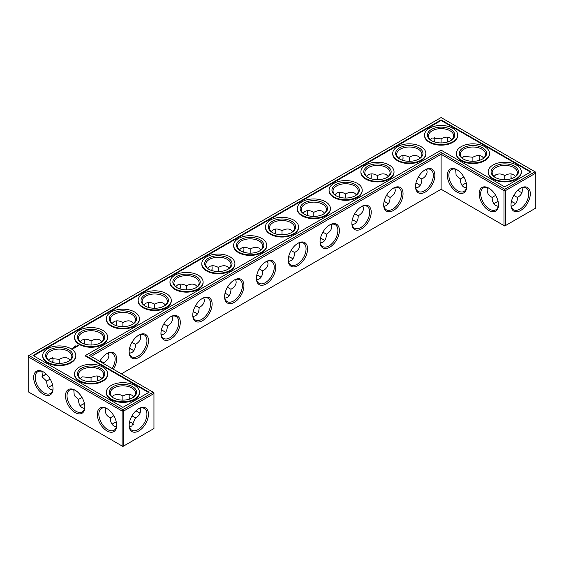 <?xml version="1.0" encoding="UTF-8"?>
<svg xmlns="http://www.w3.org/2000/svg" width="564" height="564" viewBox="0 0 564 564"><rect width="100%" height="100%" fill="white"/><g stroke="black" fill="none" stroke-linecap="round" stroke-linejoin="round"><path stroke-width="0.85" d="M514.023 202.709A13.677 7.896 0 0 0 511.379 201.609M498.125 201.602A13.677 7.896 0 0 0 495.467 202.709M515.524 203.865A12.598 7.276 0 0 0 513.656 202.49A12.598 7.276 0 0 0 511.414 201.461M498.097 201.454A12.598 7.276 0 0 0 495.834 202.49A12.598 7.276 0 0 0 493.951 203.879M495.657 195.356L492.146 197.421C492.196 201.376 493.429 204.097 495.834 205.578L498.245 206.361M522.017 187.699C522.969 192.148 521.411 195.384 517.343 197.421L513.832 195.391M517.343 197.421C517.618 201.961 515.595 204.929 511.266 206.325M418.558 184.336A13.677 7.896 0 0 0 415.894 183.229M386.735 202.709A13.677 7.896 0 0 0 384.077 201.602M227.637 294.563A13.677 7.896 0 0 0 224.973 293.456M163.997 331.308A13.677 7.896 0 0 0 161.332 330.201M195.814 312.935A13.677 7.896 0 0 0 193.156 311.829M84.459 403.683A13.677 7.896 0 0 0 81.801 404.797M132.173 349.68A13.677 7.896 0 0 0 129.516 348.573M132.173 423.169A13.677 7.896 0 0 0 129.537 422.062M116.283 422.055A13.677 7.896 0 0 0 113.625 423.169M354.918 221.081A13.677 7.896 0 0 0 352.253 219.974M259.454 276.198A13.677 7.896 0 0 0 256.796 275.084M323.094 239.453A13.677 7.896 0 0 0 320.437 238.346M291.278 257.826A13.677 7.896 0 0 0 288.613 256.719M52.642 385.318A13.677 7.896 0 0 0 49.977 386.425M466.308 183.229A13.677 7.896 0 0 0 463.643 184.336M492.146 197.379C488.079 195.356 486.52 192.12 487.465 187.671M498.498 204.457A12.598 7.276 60 0 1 495.897 209.801A12.598 7.276 60 0 1 483.299 202.525A12.598 7.276 60 0 1 483.299 187.974A12.598 7.276 60 0 1 489.221 188.39M520.262 188.425A12.563 7.254 -60 0 1 526.17 188.009A12.563 7.254 -60 0 1 526.17 202.518A12.563 7.254 -60 0 1 513.607 209.766A12.563 7.254 -60 0 1 511.012 204.443M515.538 176.405L513.656 174.713C511.167 173.367 508.199 173.663 504.745 175.594L504.717 179.669M522.017 192.62A12.598 7.276 60 0 1 519.888 191.689A12.598 7.276 60 0 1 517.879 190.258M511.217 178.732A12.598 7.276 60 0 1 510.977 176.257A12.598 7.276 60 0 1 511.245 173.923M493.965 176.419L495.834 174.741C499.02 173.479 501.981 173.775 504.709 175.615L504.709 175.615M441.104 189.264L441.104 154.282L503.976 190.583L503.976 225.565L504.745 226.002L505.506 225.565L535.8 208.074L535.8 173.092L505.506 190.583L505.506 225.565L503.976 225.565L441.104 189.264L121.373 373.854M441.104 152.52L504.745 189.264L505.506 190.583L503.976 190.583L504.745 189.264L535.039 171.773L441.104 117.538L28.2 355.926L28.2 356.808L28.961 355.482L122.896 409.718L122.134 411.043L123.664 411.043L122.896 409.718L153.189 392.227L153.958 393.552L123.664 411.043L123.664 446.018L122.134 446.018L122.134 411.043L28.2 356.808L28.2 391.79L122.896 446.462L153.958 428.527L153.958 392.671L89.549 355.482L441.104 152.52L441.104 154.282L91.079 356.37M415.929 183.081A12.598 7.276 180 0 1 418.192 184.118A12.598 7.276 180 0 1 420.074 185.507M384.112 201.454A12.598 7.276 180 0 1 386.368 202.49A12.598 7.276 180 0 1 388.258 203.879M225.008 293.308A12.598 7.276 180 0 1 227.271 294.345A12.598 7.276 180 0 1 229.153 295.74M161.367 330.053A12.598 7.276 180 0 1 163.63 331.089A12.598 7.276 180 0 1 165.513 332.478M193.184 311.68A12.598 7.276 180 0 1 195.447 312.717A12.598 7.276 180 0 1 197.337 314.106M80.285 405.967A12.598 7.276 180 0 1 82.168 404.571A12.598 7.276 180 0 1 84.431 403.535M129.544 348.425A12.598 7.276 180 0 1 131.807 349.461A12.598 7.276 180 0 1 133.689 350.85M112.102 424.339A12.598 7.276 180 0 1 113.984 422.944A12.598 7.276 180 0 1 116.247 421.907M129.565 421.914A12.598 7.276 180 0 1 131.807 422.944A12.598 7.276 180 0 1 133.682 424.325M352.288 219.826A12.598 7.276 180 0 1 354.552 220.862A12.598 7.276 180 0 1 356.434 222.251M256.824 274.936A12.598 7.276 180 0 1 259.087 275.972A12.598 7.276 180 0 1 260.977 277.368M320.472 238.198A12.598 7.276 180 0 1 322.728 239.235A12.598 7.276 180 0 1 324.617 240.624M288.648 256.571A12.598 7.276 180 0 1 290.911 257.6A12.598 7.276 180 0 1 292.794 258.996M48.462 387.595A12.598 7.276 180 0 1 50.344 386.206A12.598 7.276 180 0 1 52.607 385.17M466.273 183.081A12.598 7.276 0 0 0 464.01 184.118A12.598 7.276 0 0 0 462.127 185.507M514.023 177.575A12.598 7.276 0 0 0 517.343 172.654A12.598 7.276 0 0 0 504.745 165.379A12.598 7.276 0 0 0 492.146 172.654A12.598 7.276 0 0 0 495.467 177.575M488.833 188.157L488.833 188.157A13.677 7.896 60 0 1 498.505 204.915A13.677 7.896 60 0 1 488.833 210.499A13.677 7.896 60 0 1 479.16 193.741A13.677 7.896 60 0 1 488.833 188.157M520.657 188.186A13.642 7.875 -60 0 1 530.301 193.755A13.642 7.875 -60 0 1 520.657 210.471A13.642 7.875 -60 0 1 511.005 204.901A13.642 7.875 -60 0 1 520.657 188.186L520.657 188.186M520.262 191.894A13.677 7.896 60 0 1 517.992 190.16M511.358 178.682A13.677 7.896 60 0 1 510.991 175.827M462.142 158.047L464.01 156.369L472.886 157.243L472.9 161.297M482.199 159.203A12.598 7.276 0 0 0 485.526 154.282A12.598 7.276 0 0 0 472.921 147.007A12.598 7.276 0 0 0 460.323 154.282A12.598 7.276 0 0 0 463.643 159.203M483.715 158.033L481.832 156.341C479.351 154.994 476.383 155.29 472.921 157.222L472.886 157.243M479.393 160.359A12.598 7.276 60 0 1 479.16 157.885A12.598 7.276 60 0 1 479.421 155.558M463.841 176.983L460.323 179.049C460.379 183.004 461.606 185.725 464.01 187.206L466.421 187.988M466.675 186.085A12.598 7.276 60 0 1 464.073 191.429A12.598 7.276 60 0 1 451.475 184.153A12.598 7.276 60 0 1 451.475 169.602A12.598 7.276 60 0 1 457.404 170.025M460.323 179.007L456.107 175.115L455.649 169.299M457.009 169.785L457.009 169.785A13.677 7.896 60 0 1 466.689 186.543A13.677 7.896 60 0 1 457.009 192.127A13.677 7.896 60 0 1 447.337 175.376A13.677 7.896 60 0 1 457.009 169.785L457.009 169.785M425.193 169.785L425.193 169.785A13.677 7.896 120 0 0 415.52 186.543A13.677 7.896 120 0 0 425.193 192.127A13.677 7.896 120 0 0 434.865 175.376A13.677 7.896 120 0 0 425.193 169.785L425.193 169.785M393.369 188.157L393.369 188.157A13.677 7.896 120 0 0 383.696 204.915A13.677 7.896 120 0 0 393.369 210.499A13.677 7.896 120 0 0 403.048 193.741A13.677 7.896 120 0 0 393.369 188.157L393.369 188.157M361.552 206.53L361.552 206.53A13.677 7.896 120 0 0 351.88 223.288A13.677 7.896 120 0 0 361.552 228.871A13.677 7.896 120 0 0 371.225 212.113A13.677 7.896 120 0 0 361.552 206.53L361.552 206.53M329.728 224.902L329.728 224.902A13.677 7.896 120 0 0 320.056 241.66A13.677 7.896 120 0 0 329.728 247.243A13.677 7.896 120 0 0 339.401 230.486A13.677 7.896 120 0 0 329.728 224.902L329.728 224.902M297.912 243.274L297.912 243.274A13.677 7.896 120 0 0 288.239 260.025A13.677 7.896 120 0 0 297.912 265.616A13.677 7.896 120 0 0 307.584 248.858A13.677 7.896 120 0 0 297.912 243.274L297.912 243.274M266.088 261.647L266.088 261.647A13.677 7.896 120 0 0 256.416 278.397A13.677 7.896 120 0 0 266.088 283.981A13.677 7.896 120 0 0 275.761 267.23A13.677 7.896 120 0 0 266.088 261.647L266.088 261.647M234.272 280.019L234.272 280.019A13.677 7.896 120 0 0 224.599 296.77A13.677 7.896 120 0 0 234.272 302.353A13.677 7.896 120 0 0 243.944 285.603A13.677 7.896 120 0 0 234.272 280.019L234.272 280.019M202.448 298.384L202.448 298.384A13.677 7.896 120 0 0 192.775 315.142A13.677 7.896 120 0 0 202.448 320.726A13.677 7.896 120 0 0 212.12 303.975A13.677 7.896 120 0 0 202.448 298.384L202.448 298.384M170.631 316.757L170.631 316.757A13.677 7.896 120 0 0 160.952 333.514A13.677 7.896 120 0 0 170.631 339.098A13.677 7.896 120 0 0 180.304 322.34A13.677 7.896 120 0 0 170.631 316.757L170.631 316.757M138.807 335.129L138.807 335.129A13.677 7.896 120 0 0 129.135 351.887A13.677 7.896 120 0 0 138.807 357.47A13.677 7.896 120 0 0 148.48 340.712A13.677 7.896 120 0 0 138.807 335.129L138.807 335.129M113.434 369.272A13.677 7.896 120 0 0 116.022 355.468A13.677 7.896 120 0 0 106.991 353.501L106.991 353.501A13.677 7.896 120 0 0 99.779 361.39M97.692 380.77A13.677 7.896 60 0 1 97.325 377.915M138.42 412.347A13.677 7.896 60 0 1 136.143 410.613M129.516 399.143A13.677 7.896 60 0 1 129.142 396.281M138.807 408.646L138.807 408.646A13.642 7.875 120 0 0 129.163 425.355A13.642 7.875 120 0 0 138.807 430.924A13.642 7.875 120 0 0 148.459 414.216A13.642 7.875 120 0 0 138.807 408.646L138.807 408.646M75.167 390.246L75.167 390.246A13.677 7.896 60 0 1 84.84 406.996A13.677 7.896 60 0 1 75.167 412.587A13.677 7.896 60 0 1 65.495 395.829A13.677 7.896 60 0 1 75.167 390.246L75.167 390.246M43.343 371.873L43.343 371.873A13.677 7.896 60 0 1 53.023 388.624A13.677 7.896 60 0 1 43.343 394.215A13.677 7.896 60 0 1 33.671 377.457A13.677 7.896 60 0 1 43.343 371.873L43.343 371.873M106.991 408.618L106.991 408.618A13.677 7.896 60 0 1 116.663 425.369A13.677 7.896 60 0 1 106.991 430.952A13.677 7.896 60 0 1 97.311 414.202A13.677 7.896 60 0 1 106.991 408.618L106.991 408.618M434.83 139.096A13.642 7.875 -60 0 1 434.463 141.938M402.668 160.317A13.677 7.896 120 0 0 403.034 157.455M370.844 178.682A13.677 7.896 120 0 0 371.218 175.827M339.027 197.055A13.677 7.896 120 0 0 339.394 194.199M307.204 215.427A13.677 7.896 120 0 0 307.577 212.572M275.387 233.799A13.677 7.896 120 0 0 275.754 230.944M243.563 252.171A13.677 7.896 120 0 0 243.937 249.309M211.747 270.544A13.677 7.896 120 0 0 212.113 267.681M179.923 288.916A13.677 7.896 120 0 0 180.297 286.054M148.106 307.281A13.677 7.896 120 0 0 148.473 304.426M116.283 325.654A13.677 7.896 120 0 0 116.656 322.798M84.459 344.026A13.677 7.896 120 0 0 84.833 341.171M43.738 375.575A13.642 7.875 120 0 0 46.008 373.84M52.621 362.391A13.642 7.875 120 0 0 52.988 359.557M479.541 160.317A13.677 7.896 60 0 1 479.167 157.455M447.717 141.945A13.677 7.896 60 0 1 447.344 139.082M415.781 187.988L418.192 187.206C420.596 185.725 421.823 183.004 421.879 179.049L418.354 177.011M383.964 206.361L386.368 205.578C388.772 204.097 390.006 201.376 390.062 197.421L386.53 195.377M224.86 298.215L227.271 297.432C229.675 295.952 230.902 293.231 230.958 289.276L227.426 287.238M161.219 334.96L163.63 334.177C166.035 332.697 167.261 329.975 167.318 326.02L163.786 323.983M193.036 316.587L195.447 315.805C197.851 314.324 199.085 311.603 199.141 307.648L195.609 305.61M73.799 389.752L74.258 395.568L78.474 399.502C78.629 404.797 80.666 407.772 84.579 408.442M78.474 399.46L81.991 397.444M103.656 363.625L103.677 362.758L100.145 360.72M129.396 353.332L131.807 352.549C134.211 351.069 135.445 348.348 135.501 344.385L131.969 342.348M129.417 426.786L131.807 426.003L135.501 417.875L131.983 415.844M105.623 408.124C104.671 412.573 106.229 415.809 110.297 417.832L110.297 417.875C110.452 423.169 112.483 426.144 116.395 426.814M110.297 417.832L113.815 415.816M352.14 224.733L354.552 223.943C356.956 222.47 358.182 219.748 358.239 215.786L354.714 213.749M256.676 279.843L259.087 279.06C261.492 277.58 262.725 274.865 262.782 270.903L259.25 268.866M320.317 243.105L322.728 242.316C325.132 240.835 326.366 238.121 326.422 234.159L322.89 232.121M288.5 261.477L290.911 260.688C293.315 259.207 294.542 256.493 294.598 252.531L291.073 250.494M41.983 371.38L42.441 377.196L46.657 381.13C46.812 386.425 48.842 389.407 52.755 390.076M46.657 381.088L50.175 379.071M495.072 177.357A13.677 7.896 0 0 0 514.417 177.357A13.677 7.896 0 0 0 514.417 166.19A13.677 7.896 0 0 0 495.072 166.19A13.677 7.896 0 0 0 495.072 177.357L495.072 177.357M463.248 158.985A13.677 7.896 0 0 0 482.594 158.985A13.677 7.896 0 0 0 482.594 147.817A13.677 7.896 0 0 0 463.248 147.817A13.677 7.896 0 0 0 463.248 158.985L463.248 158.985M535.039 171.773L535.8 173.092L535.8 172.21L535.039 171.773M415.527 186.085A12.598 7.276 120 0 0 418.128 191.429A12.598 7.276 120 0 0 430.727 184.153A12.598 7.276 120 0 0 430.727 169.602A12.598 7.276 120 0 0 424.805 170.025M383.703 204.457A12.598 7.276 120 0 0 386.305 209.801A12.598 7.276 120 0 0 398.91 202.525A12.598 7.276 120 0 0 398.91 187.974A12.598 7.276 120 0 0 392.981 188.39M351.887 222.829A12.598 7.276 120 0 0 354.488 228.173A12.598 7.276 120 0 0 367.086 220.898A12.598 7.276 120 0 0 367.086 206.346A12.598 7.276 120 0 0 361.164 206.762M320.063 241.202A12.598 7.276 120 0 0 322.664 246.546A12.598 7.276 120 0 0 335.27 239.27A12.598 7.276 120 0 0 335.27 224.719A12.598 7.276 120 0 0 329.341 225.135M288.246 259.574A12.598 7.276 120 0 0 290.848 264.911A12.598 7.276 120 0 0 303.446 257.642A12.598 7.276 120 0 0 303.446 243.091A12.598 7.276 120 0 0 297.517 243.507M256.423 277.946A12.598 7.276 120 0 0 259.024 283.283A12.598 7.276 120 0 0 271.629 276.007A12.598 7.276 120 0 0 271.629 261.463A12.598 7.276 120 0 0 265.7 261.879M224.606 296.319A12.598 7.276 120 0 0 227.207 301.655A12.598 7.276 120 0 0 239.806 294.38A12.598 7.276 120 0 0 239.806 279.836A12.598 7.276 120 0 0 233.877 280.252M192.782 314.691A12.598 7.276 120 0 0 195.384 320.028A12.598 7.276 120 0 0 207.982 312.752A12.598 7.276 120 0 0 207.982 298.201A12.598 7.276 120 0 0 202.06 298.624M160.966 333.056A12.598 7.276 120 0 0 163.567 338.4A12.598 7.276 120 0 0 176.165 331.124A12.598 7.276 120 0 0 176.165 316.573A12.598 7.276 120 0 0 170.236 316.989M129.142 351.428A12.598 7.276 120 0 0 131.743 356.772A12.598 7.276 120 0 0 144.342 349.497A12.598 7.276 120 0 0 144.342 334.945A12.598 7.276 120 0 0 138.42 335.361M112.13 368.525A12.598 7.276 120 0 0 112.525 353.318A12.598 7.276 120 0 0 106.596 353.734M97.551 380.813A12.598 7.276 60 0 1 97.311 378.338A12.598 7.276 60 0 1 97.579 376.012M140.175 413.074A12.598 7.276 60 0 1 138.046 412.143A12.598 7.276 60 0 1 136.037 410.719M129.368 399.185A12.598 7.276 60 0 1 129.135 396.711A12.598 7.276 60 0 1 129.396 394.384M129.17 424.904A12.563 7.254 120 0 0 131.764 430.226A12.563 7.254 120 0 0 144.328 422.972A12.563 7.254 120 0 0 144.328 408.463A12.563 7.254 120 0 0 138.42 408.879M84.833 406.545A12.598 7.276 60 0 1 82.231 411.882A12.598 7.276 60 0 1 69.633 404.614A12.598 7.276 60 0 1 69.633 390.062A12.598 7.276 60 0 1 75.555 390.478M53.009 388.173A12.598 7.276 60 0 1 50.407 393.517A12.598 7.276 60 0 1 37.809 386.241A12.598 7.276 60 0 1 37.809 371.69A12.598 7.276 60 0 1 43.738 372.106M116.656 424.918A12.598 7.276 60 0 1 114.048 430.254A12.598 7.276 60 0 1 101.45 422.979A12.598 7.276 60 0 1 101.45 408.435A12.598 7.276 60 0 1 107.379 408.851M434.583 137.214A12.563 7.254 -60 0 1 434.837 139.527A12.563 7.254 -60 0 1 434.611 141.98M402.809 160.359A12.598 7.276 120 0 0 403.048 157.885A12.598 7.276 120 0 0 402.781 155.558M370.992 178.732A12.598 7.276 120 0 0 371.225 176.257A12.598 7.276 120 0 0 370.964 173.923M339.168 197.104A12.598 7.276 120 0 0 339.401 194.622A12.598 7.276 120 0 0 339.14 192.296M307.352 215.476A12.598 7.276 120 0 0 307.584 212.995A12.598 7.276 120 0 0 307.324 210.668M275.528 233.841A12.598 7.276 120 0 0 275.761 231.367A12.598 7.276 120 0 0 275.5 229.04M243.711 252.214A12.598 7.276 120 0 0 243.944 249.739A12.598 7.276 120 0 0 243.683 247.413M211.888 270.586A12.598 7.276 120 0 0 212.12 268.111A12.598 7.276 120 0 0 211.86 265.785M180.071 288.958A12.598 7.276 120 0 0 180.304 286.484A12.598 7.276 120 0 0 180.036 284.157M148.247 307.331A12.598 7.276 120 0 0 148.48 304.856A12.598 7.276 120 0 0 148.219 302.523M116.424 325.703A12.598 7.276 120 0 0 116.663 323.228A12.598 7.276 120 0 0 116.395 320.895M84.607 344.075A12.598 7.276 120 0 0 84.84 341.594A12.598 7.276 120 0 0 84.579 339.267M41.983 376.301A12.563 7.254 120 0 0 44.112 375.37A12.563 7.254 120 0 0 46.121 373.946M52.762 362.44A12.563 7.254 120 0 0 52.995 359.98A12.563 7.254 120 0 0 52.734 357.675M447.576 141.987A12.598 7.276 60 0 1 447.337 139.512A12.598 7.276 60 0 1 447.604 137.186M426.574 169.292L427.103 171.773C427.026 174.593 425.284 177.018 421.879 179.049M388.258 176.405L386.368 174.713C383.887 173.367 380.919 173.663 377.464 175.594L377.464 175.594C374.002 173.663 371.034 173.367 368.553 174.713L366.663 176.405M394.758 187.664L395.279 190.146C395.202 192.966 393.46 195.391 390.062 197.421M377.464 179.669L377.464 175.594M409.281 161.297L409.281 157.222C405.826 155.29 402.858 154.994 400.369 156.341L398.487 158.033M420.074 158.033L418.192 156.341C415.71 154.994 412.735 155.29 409.281 157.222L409.281 157.222M356.434 194.777L354.552 193.085C352.07 191.739 349.095 192.035 345.64 193.967L345.64 193.967C342.186 192.035 339.218 191.739 336.729 193.085L334.847 194.777M362.934 206.036L363.463 208.518C363.378 211.338 361.644 213.763 358.239 215.786M345.64 198.042L345.64 193.967M235.653 279.518L236.182 282C236.097 284.82 234.356 287.245 230.958 289.276M197.337 286.632L195.447 284.94C192.966 283.6 189.998 283.889 186.536 285.821L186.536 285.821C183.081 283.889 180.113 283.6 177.632 284.94L175.742 286.632M203.83 297.891L204.358 300.372C204.281 303.192 202.539 305.618 199.141 307.648M186.536 289.896L186.536 285.821M218.36 271.524L218.36 267.449C214.905 265.517 211.93 265.228 209.448 266.568L207.566 268.26M229.153 268.26L227.271 266.568C224.782 265.228 221.814 265.517 218.36 267.449L218.36 267.449M172.013 316.263L172.535 318.745C172.457 321.565 170.716 323.99 167.318 326.02M133.689 323.376L131.807 321.684C129.325 320.338 126.357 320.634 122.896 322.566L122.896 322.566C119.441 320.634 116.473 320.338 113.991 321.684L112.102 323.376M140.189 334.635L140.718 337.117C140.64 339.937 138.899 342.362 135.501 344.385M122.896 326.641L122.896 322.566M154.719 308.268L154.719 304.193C151.265 302.262 148.29 301.966 145.808 303.312L143.926 305.004M165.513 305.004L163.63 303.312C161.142 301.966 158.174 302.262 154.719 304.193L154.719 304.193M122.874 400.123L122.86 396.069C120.118 394.229 117.164 393.933 113.991 395.195L112.116 396.873M91.051 381.757L91.044 377.697L82.168 376.822L80.292 378.5M101.872 378.493L99.99 376.794C97.502 375.455 94.533 375.751 91.079 377.676L91.044 377.697M108.373 353.008L108.894 355.482C108.817 358.309 107.075 360.734 103.677 362.758M70.049 360.121L68.166 358.422C65.685 357.082 62.71 357.379 59.255 359.31L50.344 358.457L48.476 360.135M59.234 363.385L59.22 359.331M91.079 345.013L91.079 340.938C87.617 339.006 84.649 338.71 82.168 340.057L80.285 341.749M101.872 341.749L99.99 340.057C97.502 338.71 94.533 339.006 91.079 340.938L91.079 340.938M135.501 417.875C139.562 415.844 141.127 412.608 140.175 408.153M133.689 396.866L131.807 395.167C129.325 393.827 126.357 394.116 122.896 396.048L122.86 396.069M324.617 213.15L322.728 211.451C320.246 210.111 317.278 210.407 313.824 212.339L313.824 212.339C310.362 210.407 307.394 210.111 304.912 211.451L303.023 213.15M331.117 224.409L331.639 226.883C331.561 229.71 329.82 232.135 326.422 234.159M313.824 216.414L313.824 212.339M267.477 261.146L267.999 263.628C267.921 266.448 266.18 268.873 262.782 270.903M250.176 253.158L250.176 249.076C246.722 247.152 243.754 246.856 241.272 248.195L239.383 249.894M260.977 249.894L259.087 248.195C256.606 246.856 253.638 247.152 250.176 249.076L250.176 249.076M292.794 231.522L290.911 229.823C288.43 228.483 285.454 228.78 282 230.704L282 230.704C278.546 228.78 275.57 228.483 273.089 229.823L271.206 231.522M299.294 242.781L299.822 245.255C299.738 248.082 298.003 250.508 294.598 252.531M282 234.786L282 230.711M451.898 139.66L450.009 137.968C447.527 136.629 444.559 136.918 441.104 138.85L441.076 142.925M430.318 139.675L432.193 137.997L441.069 138.871M493.035 178.534A16.56 9.56 0 0 0 511.083 180.607A16.56 9.56 0 0 0 521.305 171.773A16.56 9.56 0 0 0 504.745 162.213A16.56 9.56 0 0 0 488.184 171.773A16.56 9.56 0 0 0 493.035 178.534M450.375 140.831A12.598 7.276 0 0 0 453.703 135.91A12.598 7.276 0 0 0 441.104 128.634A12.598 7.276 0 0 0 428.499 135.91A12.598 7.276 0 0 0 431.827 140.831M461.211 160.162A16.56 9.56 0 0 0 479.259 162.235A16.56 9.56 0 0 0 489.481 153.401A16.56 9.56 0 0 0 472.921 143.841A16.56 9.56 0 0 0 456.361 153.401A16.56 9.56 0 0 0 461.211 160.162M441.104 119.892L530.964 171.773L504.745 186.91L441.104 150.165L85.474 355.482L149.115 392.227L122.896 407.363L33.036 355.482L441.104 119.892L441.104 120.477L530.456 172.062M400.003 159.203A12.598 7.276 180 0 1 396.682 154.282A12.598 7.276 180 0 1 409.281 147.007A12.598 7.276 180 0 1 421.879 154.282A12.598 7.276 180 0 1 418.558 159.203M368.186 177.575A12.598 7.276 180 0 1 364.859 172.654A12.598 7.276 180 0 1 377.464 165.379A12.598 7.276 180 0 1 390.062 172.654A12.598 7.276 180 0 1 386.735 177.575M336.363 195.948A12.598 7.276 180 0 1 333.042 191.027A12.598 7.276 180 0 1 345.64 183.751A12.598 7.276 180 0 1 358.239 191.027A12.598 7.276 180 0 1 354.918 195.948M209.082 269.437A12.598 7.276 180 0 1 205.761 264.509A12.598 7.276 180 0 1 218.36 257.233A12.598 7.276 180 0 1 230.958 264.509A12.598 7.276 180 0 1 227.637 269.437M177.265 287.802A12.598 7.276 180 0 1 173.938 282.881A12.598 7.276 180 0 1 186.536 275.606A12.598 7.276 180 0 1 199.141 282.881A12.598 7.276 180 0 1 195.814 287.802M240.906 251.065A12.598 7.276 180 0 1 237.578 246.137A12.598 7.276 180 0 1 250.176 238.861A12.598 7.276 180 0 1 262.782 246.137A12.598 7.276 180 0 1 259.454 251.065M145.441 306.174A12.598 7.276 180 0 1 142.121 301.254A12.598 7.276 180 0 1 154.719 293.978A12.598 7.276 180 0 1 167.318 301.254A12.598 7.276 180 0 1 163.997 306.174M113.625 324.547A12.598 7.276 180 0 1 110.297 319.626A12.598 7.276 180 0 1 122.896 312.35A12.598 7.276 180 0 1 135.501 319.626A12.598 7.276 180 0 1 132.173 324.547M81.801 379.664A12.598 7.276 180 0 1 78.474 374.736A12.598 7.276 180 0 1 91.079 367.467A12.598 7.276 180 0 1 103.677 374.736A12.598 7.276 180 0 1 100.357 379.664M113.625 398.036A12.598 7.276 180 0 1 110.297 393.108A12.598 7.276 180 0 1 122.896 385.832A12.598 7.276 180 0 1 135.501 393.108A12.598 7.276 180 0 1 132.173 398.036M49.977 361.291A12.598 7.276 180 0 1 46.657 356.37A12.598 7.276 180 0 1 59.255 349.095A12.598 7.276 180 0 1 71.854 356.37A12.598 7.276 180 0 1 68.533 361.291M81.801 342.919A12.598 7.276 180 0 1 78.474 337.998A12.598 7.276 180 0 1 91.079 330.723A12.598 7.276 180 0 1 103.677 337.998A12.598 7.276 180 0 1 100.357 342.919M304.546 214.32A12.598 7.276 180 0 1 301.218 209.399A12.598 7.276 180 0 1 313.824 202.123A12.598 7.276 180 0 1 326.422 209.399A12.598 7.276 180 0 1 323.094 214.32M272.722 232.692A12.598 7.276 180 0 1 269.402 227.764A12.598 7.276 180 0 1 282 220.496A12.598 7.276 180 0 1 294.598 227.764A12.598 7.276 180 0 1 291.278 232.692M521.305 171.773L521.305 172.358A16.56 9.56 180 0 1 511.083 181.192A16.56 9.56 180 0 1 493.035 179.119A16.56 9.56 180 0 1 488.184 172.358L488.184 171.773M431.432 140.612A13.677 7.896 0 0 0 450.777 140.612A13.677 7.896 0 0 0 450.777 129.445A13.677 7.896 0 0 0 431.432 129.445A13.677 7.896 0 0 0 431.432 140.612L431.432 140.612M489.481 153.401L489.481 153.986A16.56 9.56 180 0 1 479.259 162.82A16.56 9.56 180 0 1 461.211 160.747A16.56 9.56 180 0 1 456.361 153.986L456.361 153.401M33.544 355.778L441.104 120.477M85.474 355.482L85.474 356.074L148.607 392.523M418.953 158.985A13.677 7.896 180 0 1 399.608 158.985A13.677 7.896 180 0 1 399.608 147.817A13.677 7.896 180 0 1 418.953 147.817A13.677 7.896 180 0 1 418.953 158.985L418.953 158.985M387.137 177.357A13.677 7.896 180 0 1 367.784 177.357A13.677 7.896 180 0 1 367.791 166.19A13.677 7.896 180 0 1 387.137 166.19A13.677 7.896 180 0 1 387.137 177.357L387.137 177.357M355.313 195.729A13.677 7.896 180 0 1 335.968 195.729A13.677 7.896 180 0 1 335.968 184.555A13.677 7.896 180 0 1 355.313 184.555A13.677 7.896 180 0 1 355.313 195.729L355.313 195.729M228.032 269.211A13.677 7.896 180 0 1 208.687 269.211A13.677 7.896 180 0 1 208.687 258.044A13.677 7.896 180 0 1 228.032 258.044A13.677 7.896 180 0 1 228.032 269.211L228.032 269.211M196.209 287.584A13.677 7.896 180 0 1 176.863 287.584A13.677 7.896 180 0 1 176.863 276.416A13.677 7.896 180 0 1 196.209 276.416A13.677 7.896 180 0 1 196.216 287.584A13.677 7.896 180 0 1 196.209 287.584M259.856 250.839A13.677 7.896 180 0 1 240.504 250.839A13.677 7.896 180 0 1 240.504 239.672A13.677 7.896 180 0 1 259.856 239.672A13.677 7.896 180 0 1 259.856 250.839L259.856 250.839M164.392 305.956A13.677 7.896 180 0 1 145.047 305.956A13.677 7.896 180 0 1 145.047 294.789A13.677 7.896 180 0 1 164.392 294.789A13.677 7.896 180 0 1 164.392 305.956L164.392 305.956M132.568 324.328A13.677 7.896 180 0 1 113.223 324.328A13.677 7.896 180 0 1 113.223 313.161A13.677 7.896 180 0 1 132.568 313.161A13.677 7.896 180 0 1 132.568 324.328L132.568 324.328M100.752 379.438A13.677 7.896 180 0 1 81.406 379.438A13.677 7.896 180 0 1 81.406 368.271A13.677 7.896 180 0 1 100.752 368.271A13.677 7.896 180 0 1 100.752 379.438L100.752 379.438M132.568 397.81A13.677 7.896 180 0 1 113.223 397.81A13.677 7.896 180 0 1 113.223 386.643A13.677 7.896 180 0 1 132.568 386.643A13.677 7.896 180 0 1 132.568 397.81L132.568 397.81M68.928 361.073A13.677 7.896 180 0 1 49.583 361.073A13.677 7.896 180 0 1 49.583 349.899A13.677 7.896 180 0 1 68.928 349.899A13.677 7.896 180 0 1 68.928 361.073L68.928 361.073M100.752 342.7A13.677 7.896 180 0 1 81.406 342.7A13.677 7.896 180 0 1 81.406 331.526A13.677 7.896 180 0 1 100.752 331.526A13.677 7.896 180 0 1 100.752 342.7L100.752 342.7M323.496 214.101A13.677 7.896 180 0 1 304.144 214.101A13.677 7.896 180 0 1 304.144 202.927A13.677 7.896 180 0 1 323.496 202.927A13.677 7.896 180 0 1 323.496 214.101L323.496 214.101M291.673 232.474A13.677 7.896 180 0 1 272.327 232.474A13.677 7.896 180 0 1 272.327 221.299A13.677 7.896 180 0 1 291.673 221.299A13.677 7.896 180 0 1 291.673 232.474L291.673 232.474M75.816 355.482L75.816 356.074A16.56 9.56 180 0 1 70.965 362.835A16.56 9.56 180 0 1 52.917 364.908A16.56 9.56 180 0 1 42.695 356.074L42.695 355.482A16.56 9.56 180 0 1 59.255 345.922A16.56 9.56 180 0 1 75.816 355.482A16.56 9.56 180 0 1 70.965 362.243A16.56 9.56 180 0 1 52.917 364.316A16.56 9.56 180 0 1 42.695 355.482M72.178 348.904L71.452 348.792L72.178 348.904M72.516 348.707L72.129 348.524L72.516 348.707M73.207 347.311L73.68 347.396L73.207 347.311M74.808 346.733L74.272 346.67L74.808 346.733M74.603 346.507L75.111 346.557L74.624 346.472M75.569 346.254L75.075 346.204L75.569 346.289M75.71 345.866L76.168 345.922L75.724 345.831M75.555 346.106L75.907 346.099L75.555 346.106M74.025 348.242L72.939 348.108L74.025 348.192M74.857 347.762L74.159 347.762L74.159 347.353L74.857 347.713M74.265 348.051L73.567 347.692L74.265 348.101M74.941 347.212L75.012 347.621L74.392 347.22L74.949 347.494L74.829 347.149L75.421 347.22L74.949 346.902L75.646 347.262L74.941 347.212L75.054 347.621M76.246 346.909L75.16 346.818L76.246 346.952M76.619 346.648L75.964 346.359L76.619 346.74M77.212 346.049L77.176 346.423L76.394 346.176L77.212 346.141M78.833 345.598L77.282 345.697L77.726 345.013L78.812 345.485M107.639 337.117L107.639 337.702A16.56 9.56 180 0 1 102.789 344.463A16.56 9.56 180 0 1 84.741 346.536A16.56 9.56 180 0 1 74.519 337.702L74.519 337.117A16.56 9.56 180 0 1 91.079 327.55A16.56 9.56 180 0 1 107.639 337.117A16.56 9.56 180 0 1 102.789 343.878A16.56 9.56 180 0 1 84.741 345.951A16.56 9.56 180 0 1 74.519 337.117M139.456 318.745L139.456 319.33A16.56 9.56 180 0 1 134.606 326.091A16.56 9.56 180 0 1 116.558 328.163A16.56 9.56 180 0 1 106.335 319.33L106.335 318.745A16.56 9.56 180 0 1 122.896 309.185A16.56 9.56 180 0 1 139.456 318.745A16.56 9.56 180 0 1 134.606 325.506A16.56 9.56 180 0 1 116.558 327.578A16.56 9.56 180 0 1 106.335 318.745M171.28 300.372L171.28 300.957A16.56 9.56 180 0 1 166.429 307.718A16.56 9.56 180 0 1 148.381 309.791A16.56 9.56 180 0 1 138.159 300.957L138.159 300.372A16.56 9.56 180 0 1 154.719 290.812A16.56 9.56 180 0 1 171.28 300.372A16.56 9.56 180 0 1 166.429 307.133A16.56 9.56 180 0 1 148.381 309.206A16.56 9.56 180 0 1 138.159 300.372M203.096 282L203.096 282.585A16.56 9.56 180 0 1 198.246 289.346A16.56 9.56 180 0 1 180.198 291.419A16.56 9.56 180 0 1 169.975 282.585L169.975 282A16.56 9.56 180 0 1 186.536 272.44A16.56 9.56 180 0 1 203.096 282A16.56 9.56 180 0 1 198.246 288.761A16.56 9.56 180 0 1 180.198 290.834A16.56 9.56 180 0 1 169.975 282M234.92 263.628L234.92 264.213A16.56 9.56 180 0 1 230.07 270.974A16.56 9.56 180 0 1 212.022 273.046A16.56 9.56 180 0 1 201.799 264.213L201.799 263.628A16.56 9.56 180 0 1 218.36 254.068A16.56 9.56 180 0 1 234.92 263.628A16.56 9.56 180 0 1 230.07 270.389A16.56 9.56 180 0 1 212.022 272.461A16.56 9.56 180 0 1 201.799 263.628M266.737 245.255L266.737 245.848A16.56 9.56 180 0 1 261.886 252.609A16.56 9.56 180 0 1 243.845 254.681A16.56 9.56 180 0 1 233.616 245.848L233.616 245.255A16.56 9.56 180 0 1 250.176 235.696A16.56 9.56 180 0 1 266.737 245.255A16.56 9.56 180 0 1 261.886 252.016A16.56 9.56 180 0 1 243.845 254.089A16.56 9.56 180 0 1 233.616 245.255M298.56 226.883L298.56 227.475A16.56 9.56 180 0 1 293.71 234.236A16.56 9.56 180 0 1 275.662 236.309A16.56 9.56 180 0 1 265.44 227.475L265.44 226.883A16.56 9.56 180 0 1 282 217.323A16.56 9.56 180 0 1 298.56 226.883A16.56 9.56 180 0 1 293.71 233.644A16.56 9.56 180 0 1 275.662 235.717A16.56 9.56 180 0 1 265.44 226.883M330.384 208.511L330.384 209.103A16.56 9.56 180 0 1 325.534 215.864A16.56 9.56 180 0 1 307.486 217.937A16.56 9.56 180 0 1 297.263 209.103L297.263 208.511A16.56 9.56 180 0 1 313.824 198.951A16.56 9.56 180 0 1 330.384 208.511A16.56 9.56 180 0 1 325.534 215.272A16.56 9.56 180 0 1 307.486 217.344A16.56 9.56 180 0 1 297.263 208.511M362.201 190.146L362.201 190.731A16.56 9.56 180 0 1 357.35 197.492A16.56 9.56 180 0 1 339.302 199.564A16.56 9.56 180 0 1 329.08 190.731L329.08 190.146A16.56 9.56 180 0 1 345.64 180.579A16.56 9.56 180 0 1 362.201 190.146A16.56 9.56 180 0 1 357.35 196.906A16.56 9.56 180 0 1 339.302 198.979A16.56 9.56 180 0 1 329.08 190.146M394.024 171.773L394.024 172.358A16.56 9.56 180 0 1 389.174 179.119A16.56 9.56 180 0 1 371.126 181.192A16.56 9.56 180 0 1 360.904 172.358L360.904 171.773A16.56 9.56 180 0 1 377.464 162.213A16.56 9.56 180 0 1 394.024 171.773A16.56 9.56 180 0 1 389.174 178.534A16.56 9.56 180 0 1 371.126 180.607A16.56 9.56 180 0 1 360.904 171.773M425.841 153.401L425.841 153.986A16.56 9.56 180 0 1 420.991 160.747A16.56 9.56 180 0 1 402.943 162.82A16.56 9.56 180 0 1 392.72 153.986L392.72 153.401A16.56 9.56 180 0 1 409.281 143.841A16.56 9.56 180 0 1 425.841 153.401A16.56 9.56 180 0 1 420.991 160.162A16.56 9.56 180 0 1 402.943 162.235A16.56 9.56 180 0 1 392.72 153.401M457.665 135.029L457.665 135.614A16.56 9.56 180 0 1 447.442 144.447A16.56 9.56 180 0 1 429.394 142.375A16.56 9.56 180 0 1 424.544 135.614L424.544 135.029A16.56 9.56 0 0 0 429.394 141.79A16.56 9.56 0 0 0 447.442 143.862A16.56 9.56 0 0 0 457.665 135.029A16.56 9.56 0 0 0 441.104 125.469A16.56 9.56 0 0 0 424.544 135.029M107.639 373.854L107.639 374.447A16.56 9.56 180 0 1 102.789 381.208A16.56 9.56 180 0 1 84.741 383.28A16.56 9.56 180 0 1 74.519 374.447L74.519 373.854A16.56 9.56 180 0 1 91.079 364.295A16.56 9.56 180 0 1 107.639 373.854A16.56 9.56 180 0 1 102.789 380.615A16.56 9.56 180 0 1 84.741 382.688A16.56 9.56 180 0 1 74.519 373.854M139.456 392.227L139.456 392.819A16.56 9.56 180 0 1 134.606 399.58A16.56 9.56 180 0 1 116.558 401.653A16.56 9.56 180 0 1 106.335 392.819L106.335 392.227A16.56 9.56 180 0 1 122.896 382.667A16.56 9.56 180 0 1 139.456 392.227A16.56 9.56 180 0 1 134.606 398.988A16.56 9.56 180 0 1 116.558 401.06A16.56 9.56 180 0 1 106.335 392.227M78.847 345.358L77.338 345.358M78.093 345.076L77.684 345.584L78.403 345.817L77.656 345.485M78.537 345.485L78.093 345.231"/></g></svg>
